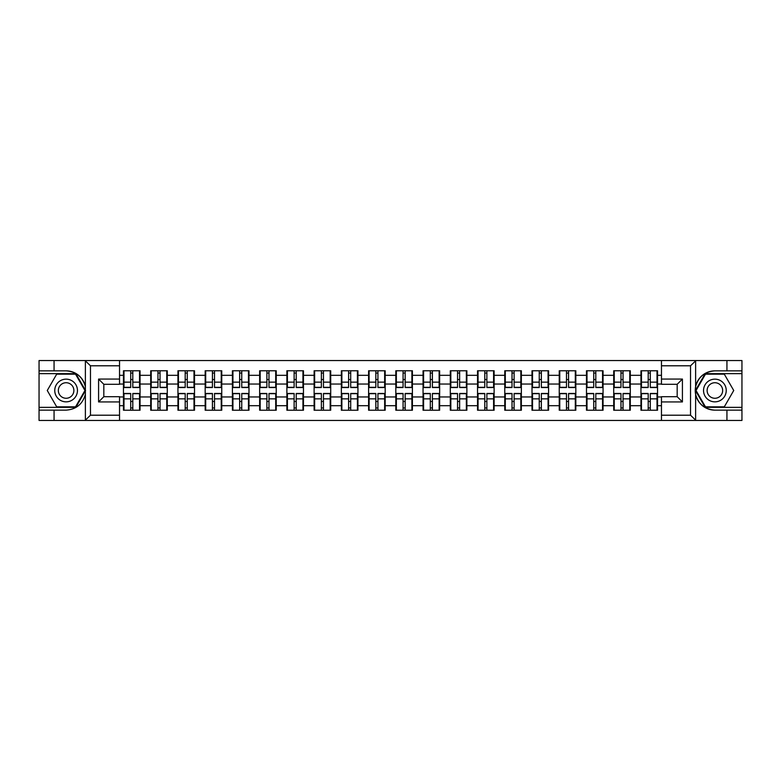 <?xml version="1.0" encoding="UTF-8"?>
<svg xmlns="http://www.w3.org/2000/svg" width="781" height="781" viewBox="0 0 781 781"><rect width="100%" height="100%" fill="white"/><g stroke="black" fill="none" stroke-linecap="round" stroke-linejoin="round"><path stroke-width="1.17" d="M689.926 420.442L741.95 420.442L741.95 373.65L705.165 373.65L695.432 390.5L705.165 407.35L741.95 407.35M119.532 420.442L661.468 420.442L661.468 396.699L677.176 396.699L677.176 384.301L661.468 384.301L661.468 360.558L119.532 360.558L119.532 384.301L103.824 384.301L103.824 396.699L119.532 396.699L119.532 420.442L85.07 420.442L90.469 415.209L119.532 415.209M85.07 420.442L39.05 420.442L39.05 410.142L54.065 410.142L54.065 420.442L91.074 420.442M657.534 401.59L657.016 401.59M641.474 401.59L640.947 401.59M640.947 379.41L641.474 379.41M657.016 379.41L657.534 379.41M657.534 377.145L657.016 377.145M641.474 377.145L640.947 377.145M640.947 403.855L641.474 403.855M657.016 403.855L657.534 403.855M630.296 401.59L629.779 401.59M614.237 401.59L613.71 401.59M613.71 379.41L614.237 379.41M629.779 379.41L630.296 379.41M630.296 377.145L629.779 377.145M614.237 377.145L613.71 377.145M613.71 403.855L614.237 403.855M629.779 403.855L630.296 403.855M603.059 401.59L602.542 401.59M587 401.59L586.482 401.59M586.482 379.41L587 379.41M602.542 379.41L603.059 379.41M603.059 377.145L602.542 377.145M587 377.145L586.482 377.145M586.482 403.855L587 403.855M602.542 403.855L603.059 403.855M575.831 401.59L575.304 401.59M559.762 401.59L559.245 401.59M559.245 379.41L559.762 379.41M575.304 379.41L575.831 379.41M575.831 377.145L575.304 377.145M559.762 377.145L559.245 377.145M559.245 403.855L559.762 403.855M575.304 403.855L575.831 403.855M548.594 401.59L548.067 401.59M532.525 401.59L532.007 401.59M532.007 379.41L532.525 379.41M548.067 379.41L548.594 379.41M548.594 377.145L548.067 377.145M532.525 377.145L532.007 377.145M532.007 403.855L532.525 403.855M548.067 403.855L548.594 403.855M521.357 401.59L520.829 401.59M505.297 401.59L504.77 401.59M504.77 379.41L505.297 379.41M520.829 379.41L521.357 379.41M521.357 377.145L520.829 377.145M505.297 377.145L504.77 377.145M504.77 403.855L505.297 403.855M520.829 403.855L521.357 403.855M494.119 401.59L493.592 401.59M478.06 401.59L477.533 401.59M477.533 379.41L478.06 379.41M493.592 379.41L494.119 379.41M494.119 377.145L493.592 377.145M478.06 377.145L477.533 377.145M477.533 403.855L478.06 403.855M493.592 403.855L494.119 403.855M466.882 401.59L466.355 401.59M450.822 401.59L450.295 401.59M450.295 379.41L450.822 379.41M466.355 379.41L466.882 379.41M466.882 377.145L466.355 377.145M450.822 377.145L450.295 377.145M450.295 403.855L450.822 403.855M466.355 403.855L466.882 403.855M439.644 401.59L439.127 401.59M423.585 401.59L423.058 401.59M423.058 379.41L423.585 379.41M439.127 379.41L439.644 379.41M439.644 377.145L439.127 377.145M423.585 377.145L423.058 377.145M423.058 403.855L423.585 403.855M439.127 403.855L439.644 403.855M412.407 401.59L411.89 401.59M396.348 401.59L395.821 401.59M395.821 379.41L396.348 379.41M411.89 379.41L412.407 379.41M412.407 377.145L411.89 377.145M396.348 377.145L395.821 377.145M395.821 403.855L396.348 403.855M411.89 403.855L412.407 403.855M385.179 401.59L384.652 401.59M369.11 401.59L368.593 401.59M368.593 379.41L369.11 379.41M384.652 379.41L385.179 379.41M385.179 377.145L384.652 377.145M369.11 377.145L368.593 377.145M368.593 403.855L369.11 403.855M384.652 403.855L385.179 403.855M357.942 401.59L357.415 401.59M341.873 401.59L341.356 401.59M341.356 379.41L341.873 379.41M357.415 379.41L357.942 379.41M357.942 377.145L357.415 377.145M341.873 377.145L341.356 377.145M341.356 403.855L341.873 403.855M357.415 403.855L357.942 403.855M330.705 401.59L330.178 401.59M314.645 401.59L314.118 401.59M314.118 379.41L314.645 379.41M330.178 379.41L330.705 379.41M330.705 377.145L330.178 377.145M314.645 377.145L314.118 377.145M314.118 403.855L314.645 403.855M330.178 403.855L330.705 403.855M303.467 401.59L302.94 401.59M287.408 401.59L286.881 401.59M286.881 379.41L287.408 379.41M302.94 379.41L303.467 379.41M303.467 377.145L302.94 377.145M287.408 377.145L286.881 377.145M286.881 403.855L287.408 403.855M302.94 403.855L303.467 403.855M276.23 401.59L275.703 401.59M260.171 401.59L259.643 401.59M259.643 379.41L260.171 379.41M275.703 379.41L276.23 379.41M276.23 377.145L275.703 377.145M260.171 377.145L259.643 377.145M259.643 403.855L260.171 403.855M275.703 403.855L276.23 403.855M248.993 401.59L248.475 401.59M232.933 401.59L232.406 401.59M232.406 379.41L232.933 379.41M248.475 379.41L248.993 379.41M248.993 377.145L248.475 377.145M232.933 377.145L232.406 377.145M232.406 403.855L232.933 403.855M248.475 403.855L248.993 403.855M221.755 401.59L221.238 401.59M205.696 401.59L205.169 401.59M205.169 379.41L205.696 379.41M221.238 379.41L221.755 379.41M221.755 377.145L221.238 377.145M205.696 377.145L205.169 377.145M205.169 403.855L205.696 403.855M221.238 403.855L221.755 403.855M194.518 401.59L194 401.59M178.459 401.59L177.941 401.59M177.941 379.41L178.459 379.41M194 379.41L194.518 379.41M194.518 377.145L194 377.145M178.459 377.145L177.941 377.145M177.941 403.855L178.459 403.855M194 403.855L194.518 403.855M167.29 401.59L166.763 401.59M151.221 401.59L150.704 401.59M150.704 379.41L151.221 379.41M166.763 379.41L167.29 379.41M167.29 377.145L166.763 377.145M151.221 377.145L150.704 377.145M150.704 403.855L151.221 403.855M166.763 403.855L167.29 403.855M661.468 375.31L657.534 375.31L657.534 370.77L640.947 370.77L640.947 384.037L630.296 384.037L630.296 396.963L640.947 396.963L640.947 384.037M661.468 405.69L657.534 405.69L657.534 410.23L640.947 410.23L640.947 405.69L630.296 405.69L630.296 410.23L613.71 410.23L613.71 405.69L603.059 405.69L603.059 410.23L586.482 410.23L586.482 405.69L575.831 405.69L575.831 410.23L559.245 410.23L559.245 405.69L548.594 405.69L548.594 410.23L532.007 410.23L532.007 405.69L521.357 405.69L521.357 410.23L504.77 410.23L504.77 405.69L494.119 405.69L494.119 410.23L477.533 410.23L477.533 405.69L466.882 405.69L466.882 410.23L450.295 410.23L450.295 405.69L439.644 405.69L439.644 410.23L423.058 410.23L423.058 405.69L412.407 405.69L412.407 410.23L395.821 410.23L395.821 405.69L385.179 405.69L385.179 410.23L368.593 410.23L368.593 405.69L357.942 405.69L357.942 410.23L341.356 410.23L341.356 405.69L330.705 405.69L330.705 410.23L314.118 410.23L314.118 405.69L303.467 405.69L303.467 410.23L286.881 410.23L286.881 405.69L276.23 405.69L276.23 410.23L259.643 410.23L259.643 405.69L248.993 405.69L248.993 410.23L232.406 410.23L232.406 405.69L221.755 405.69L221.755 410.23L205.169 410.23L205.169 405.69L194.518 405.69L194.518 410.23L177.941 410.23L177.941 405.69L167.29 405.69L167.29 410.23L150.704 410.23L150.704 405.69L140.053 405.69L140.053 410.23L123.466 410.23L123.466 405.69L119.532 405.69M119.532 375.31L123.466 375.31L123.466 384.037L119.532 384.037M640.947 375.31L630.296 375.31L630.296 370.77L613.71 370.77L613.71 375.31L603.059 375.31L603.059 370.77L586.482 370.77L586.482 375.31L575.831 375.31L575.831 370.77L559.245 370.77L559.245 375.31L548.594 375.31L548.594 370.77L532.007 370.77L532.007 375.31L521.357 375.31L521.357 370.77L504.77 370.77L504.77 375.31L494.119 375.31L494.119 370.77L477.533 370.77L477.533 375.31L466.882 375.31L466.882 370.77L450.295 370.77L450.295 375.31L439.644 375.31L439.644 370.77L423.058 370.77L423.058 375.31L412.407 375.31L412.407 370.77L395.821 370.77L395.821 375.31L385.179 375.31L385.179 370.77L368.593 370.77L368.593 375.31L357.942 375.31L357.942 370.77L341.356 370.77L341.356 375.31L330.705 375.31L330.705 370.77L314.118 370.77L314.118 375.31L303.467 375.31L303.467 370.77L286.881 370.77L286.881 375.31L276.23 375.31L276.23 370.77L259.643 370.77L259.643 375.31L248.993 375.31L248.993 370.77L232.406 370.77L232.406 375.31L221.755 375.31L221.755 370.77L205.169 370.77L205.169 375.31L194.518 375.31L194.518 370.77L177.941 370.77L177.941 375.31L167.29 375.31L167.29 370.77L150.704 370.77L150.704 375.31L140.053 375.31L140.053 370.77L123.466 370.77L123.466 375.31M640.947 396.963L640.947 405.69M630.296 396.963L630.296 405.69M630.296 375.31L630.296 384.037M603.059 396.963L613.71 396.963L613.71 384.037L603.059 384.037L603.059 405.69M613.71 396.963L613.71 405.69M613.71 375.31L613.71 384.037M603.059 375.31L603.059 384.037M575.831 396.963L586.482 396.963L586.482 384.037L575.831 384.037L575.831 405.69M586.482 396.963L586.482 405.69M586.482 375.31L586.482 384.037M575.831 375.31L575.831 384.037M548.594 396.963L559.245 396.963L559.245 384.037L548.594 384.037L548.594 405.69M559.245 396.963L559.245 405.69M559.245 375.31L559.245 384.037M548.594 375.31L548.594 384.037M521.357 396.963L532.007 396.963L532.007 384.037L521.357 384.037L521.357 405.69M532.007 396.963L532.007 405.69M532.007 375.31L532.007 384.037M521.357 375.31L521.357 384.037M494.119 396.963L504.77 396.963L504.77 384.037L494.119 384.037L494.119 405.69M504.77 396.963L504.77 405.69M504.77 375.31L504.77 384.037M494.119 375.31L494.119 384.037M466.882 396.963L477.533 396.963L477.533 384.037L466.882 384.037L466.882 405.69M477.533 396.963L477.533 405.69M477.533 375.31L477.533 384.037M466.882 375.31L466.882 384.037M439.644 396.963L450.295 396.963L450.295 384.037L439.644 384.037L439.644 405.69M450.295 396.963L450.295 405.69M450.295 375.31L450.295 384.037M439.644 375.31L439.644 384.037M412.407 396.963L423.058 396.963L423.058 384.037L412.407 384.037L412.407 405.69M423.058 396.963L423.058 405.69M423.058 375.31L423.058 384.037M412.407 375.31L412.407 384.037M385.179 396.963L395.821 396.963L395.821 384.037L385.179 384.037L385.179 405.69M395.821 396.963L395.821 405.69M395.821 375.31L395.821 384.037M385.179 375.31L385.179 384.037M357.942 396.963L368.593 396.963L368.593 384.037L357.942 384.037L357.942 405.69M368.593 396.963L368.593 405.69M368.593 375.31L368.593 384.037M357.942 375.31L357.942 384.037M330.705 396.963L341.356 396.963L341.356 384.037L330.705 384.037L330.705 405.69M341.356 396.963L341.356 405.69M341.356 375.31L341.356 384.037M330.705 375.31L330.705 384.037M303.467 396.963L314.118 396.963L314.118 384.037L303.467 384.037L303.467 405.69M314.118 396.963L314.118 405.69M314.118 375.31L314.118 384.037M303.467 375.31L303.467 384.037M276.23 396.963L286.881 396.963L286.881 384.037L276.23 384.037L276.23 405.69M286.881 396.963L286.881 405.69M286.881 375.31L286.881 384.037M276.23 375.31L276.23 384.037M248.993 396.963L259.643 396.963L259.643 384.037L248.993 384.037L248.993 405.69M259.643 396.963L259.643 405.69M259.643 375.31L259.643 384.037M248.993 375.31L248.993 384.037M221.755 396.963L232.406 396.963L232.406 384.037L221.755 384.037L221.755 405.69M232.406 396.963L232.406 405.69M232.406 375.31L232.406 384.037M221.755 375.31L221.755 384.037M194.518 396.963L205.169 396.963L205.169 384.037L194.518 384.037L194.518 405.69M205.169 396.963L205.169 405.69M205.169 375.31L205.169 384.037M194.518 375.31L194.518 384.037M167.29 396.963L177.941 396.963L177.941 384.037L167.29 384.037L167.29 405.69M177.941 396.963L177.941 405.69M177.941 375.31L177.941 384.037M167.29 375.31L167.29 384.037M140.053 396.963L150.704 396.963L150.704 384.037L140.053 384.037L140.053 405.69M150.704 396.963L150.704 405.69M150.704 375.31L150.704 384.037M140.053 375.31L140.053 384.037M140.053 401.59L139.526 401.59M123.984 401.59L123.466 401.59M123.466 379.41L123.984 379.41M139.526 379.41L140.053 379.41M140.053 377.145L139.526 377.145M123.984 377.145L123.466 377.145M123.466 403.855L123.984 403.855M139.526 403.855L140.053 403.855M119.532 396.963L123.466 396.963L123.466 384.037M123.466 396.963L123.466 405.69M91.074 360.558L39.05 360.558L39.05 407.35L75.835 407.35L85.568 390.5L75.835 373.65L39.05 373.65M661.468 384.037L657.534 384.037L657.534 396.963L661.468 396.963M657.534 396.963L657.534 405.69M657.534 375.31L657.534 384.037M139.526 370.77L139.526 387.532L132.809 387.532L132.809 370.77M130.71 370.77L130.71 387.532L123.984 387.532L123.984 370.77M130.71 373.045L132.809 373.045M132.809 379.498L130.71 379.498M123.984 410.23L123.984 393.468L130.71 393.468L130.71 410.23M132.809 410.23L132.809 393.468L139.526 393.468L139.526 410.23M132.809 407.955L130.71 407.955M130.71 401.502L132.809 401.502M60.44 380.669A11.344 11.344 0 0 0 56.281 396.172A11.344 11.344 0 0 0 71.784 400.331A11.344 11.344 0 0 0 75.942 384.828A11.344 11.344 0 0 0 60.44 380.669M62.226 383.774A7.771 7.771 0 0 0 59.385 394.385A7.771 7.771 0 0 0 69.997 397.226A7.771 7.771 0 0 0 72.838 386.615A7.771 7.771 0 0 0 62.226 383.774M84.963 390.5L75.532 406.823L56.691 406.823L47.26 390.5L56.691 374.177L75.532 374.177L84.963 390.5M720.56 380.669A11.344 11.344 0 0 0 705.058 384.828A11.344 11.344 0 0 0 709.216 400.331A11.344 11.344 0 0 0 724.719 396.172A11.344 11.344 0 0 0 720.56 380.669M718.774 383.774A7.771 7.771 0 0 0 708.162 386.615A7.771 7.771 0 0 0 711.003 397.226A7.771 7.771 0 0 0 721.615 394.385A7.771 7.771 0 0 0 718.774 383.774M724.309 406.823L705.468 406.823L696.037 390.5L705.468 374.177L724.309 374.177L733.74 390.5L724.309 406.823M54.065 410.142L66.112 410.142C76.255 409.381 82.679 404.099 85.383 394.298L85.383 386.702C82.679 376.901 76.255 371.619 66.112 370.858L39.05 370.858M39.05 410.142L39.05 407.35M119.532 365.791L90.469 365.791L85.07 360.558L54.065 360.558L54.065 370.858M85.07 360.558L119.532 360.558M66.112 370.858A19.642 19.642 0 0 1 85.383 386.702L85.383 360.715M103.824 384.301L98.582 379.068L119.532 379.068M119.532 401.932L98.582 401.932L103.824 396.699M661.468 360.558L695.93 360.558L690.531 365.791L661.468 365.791M726.935 370.858L726.935 360.558L741.95 360.558L741.95 370.858L714.888 370.858C704.745 371.619 698.321 376.901 695.617 386.702L695.617 394.298C698.321 404.099 704.745 409.381 714.888 410.142L741.95 410.142M695.93 360.558L726.935 360.558M741.95 370.858L741.95 373.65M661.468 415.209L690.531 415.209L695.93 420.442L726.935 420.442L726.935 410.142M695.93 420.442L661.468 420.442M714.888 410.142A19.642 19.642 0 0 1 695.246 390.5A19.642 19.642 0 0 1 714.888 370.858M677.176 396.699L682.418 401.932L661.468 401.932M661.468 379.068L682.418 379.068L677.176 384.301M166.763 370.77L166.763 387.532L160.037 387.532L160.037 370.77M157.947 370.77L157.947 387.532L151.221 387.532L151.221 370.77M157.947 373.045L160.037 373.045M160.037 379.498L157.947 379.498M194 370.77L194 387.532L187.274 387.532L187.274 370.77M185.185 370.77L185.185 387.532L178.459 387.532L178.459 370.77M185.185 373.045L187.274 373.045M187.274 379.498L185.185 379.498M221.238 370.77L221.238 387.532L214.511 387.532L214.511 370.77M212.422 370.77L212.422 387.532L205.696 387.532L205.696 370.77M212.422 373.045L214.511 373.045M214.511 379.498L212.422 379.498M248.475 370.77L248.475 387.532L241.749 387.532L241.749 370.77M239.65 370.77L239.65 387.532L232.933 387.532L232.933 370.77M239.65 373.045L241.749 373.045M241.749 379.498L239.65 379.498M275.703 370.77L275.703 387.532L268.986 387.532L268.986 370.77M266.887 370.77L266.887 387.532L260.171 387.532L260.171 370.77M266.887 373.045L268.986 373.045M268.986 379.498L266.887 379.498M151.221 410.23L151.221 393.468L157.947 393.468L157.947 410.23M160.037 410.23L160.037 393.468L166.763 393.468L166.763 410.23M160.037 407.955L157.947 407.955M157.947 401.502L160.037 401.502M178.459 410.23L178.459 393.468L185.185 393.468L185.185 410.23M187.274 410.23L187.274 393.468L194 393.468L194 410.23M187.274 407.955L185.185 407.955M185.185 401.502L187.274 401.502M205.696 410.23L205.696 393.468L212.422 393.468L212.422 410.23M214.511 410.23L214.511 393.468L221.238 393.468L221.238 410.23M214.511 407.955L212.422 407.955M212.422 401.502L214.511 401.502M232.933 410.23L232.933 393.468L239.65 393.468L239.65 410.23M241.749 410.23L241.749 393.468L248.475 393.468L248.475 410.23M241.749 407.955L239.65 407.955M239.65 401.502L241.749 401.502M260.171 410.23L260.171 393.468L266.887 393.468L266.887 410.23M268.986 410.23L268.986 393.468L275.703 393.468L275.703 410.23M268.986 407.955L266.887 407.955M266.887 401.502L268.986 401.502M302.94 370.77L302.94 387.532L296.224 387.532L296.224 370.77M294.125 370.77L294.125 387.532L287.408 387.532L287.408 370.77M294.125 373.045L296.224 373.045M296.224 379.498L294.125 379.498M287.408 410.23L287.408 393.468L294.125 393.468L294.125 410.23M296.224 410.23L296.224 393.468L302.94 393.468L302.94 410.23M296.224 407.955L294.125 407.955M294.125 401.502L296.224 401.502M330.178 370.77L330.178 387.532L323.461 387.532L323.461 370.77M321.362 370.77L321.362 387.532L314.645 387.532L314.645 370.77M321.362 373.045L323.461 373.045M323.461 379.498L321.362 379.498M314.645 410.23L314.645 393.468L321.362 393.468L321.362 410.23M323.461 410.23L323.461 393.468L330.178 393.468L330.178 410.23M323.461 407.955L321.362 407.955M321.362 401.502L323.461 401.502M357.415 370.77L357.415 387.532L350.698 387.532L350.698 370.77M348.599 370.77L348.599 387.532L341.873 387.532L341.873 370.77M348.599 373.045L350.698 373.045M350.698 379.498L348.599 379.498M341.873 410.23L341.873 393.468L348.599 393.468L348.599 410.23M350.698 410.23L350.698 393.468L357.415 393.468L357.415 410.23M350.698 407.955L348.599 407.955M348.599 401.502L350.698 401.502M384.652 370.77L384.652 387.532L377.926 387.532L377.926 370.77M375.837 370.77L375.837 387.532L369.11 387.532L369.11 370.77M375.837 373.045L377.926 373.045M377.926 379.498L375.837 379.498M369.11 410.23L369.11 393.468L375.837 393.468L375.837 410.23M377.926 410.23L377.926 393.468L384.652 393.468L384.652 410.23M377.926 407.955L375.837 407.955M375.837 401.502L377.926 401.502M411.89 370.77L411.89 387.532L405.163 387.532L405.163 370.77M403.074 370.77L403.074 387.532L396.348 387.532L396.348 370.77M403.074 373.045L405.163 373.045M405.163 379.498L403.074 379.498M396.348 410.23L396.348 393.468L403.074 393.468L403.074 410.23M405.163 410.23L405.163 393.468L411.89 393.468L411.89 410.23M405.163 407.955L403.074 407.955M403.074 401.502L405.163 401.502M439.127 370.77L439.127 387.532L432.401 387.532L432.401 370.77M430.302 370.77L430.302 387.532L423.585 387.532L423.585 370.77M430.302 373.045L432.401 373.045M432.401 379.498L430.302 379.498M423.585 410.23L423.585 393.468L430.302 393.468L430.302 410.23M432.401 410.23L432.401 393.468L439.127 393.468L439.127 410.23M432.401 407.955L430.302 407.955M430.302 401.502L432.401 401.502M466.355 370.77L466.355 387.532L459.638 387.532L459.638 370.77M457.539 370.77L457.539 387.532L450.822 387.532L450.822 370.77M457.539 373.045L459.638 373.045M459.638 379.498L457.539 379.498M450.822 410.23L450.822 393.468L457.539 393.468L457.539 410.23M459.638 410.23L459.638 393.468L466.355 393.468L466.355 410.23M459.638 407.955L457.539 407.955M457.539 401.502L459.638 401.502M493.592 370.77L493.592 387.532L486.875 387.532L486.875 370.77M484.776 370.77L484.776 387.532L478.06 387.532L478.06 370.77M484.776 373.045L486.875 373.045M486.875 379.498L484.776 379.498M478.06 410.23L478.06 393.468L484.776 393.468L484.776 410.23M486.875 410.23L486.875 393.468L493.592 393.468L493.592 410.23M486.875 407.955L484.776 407.955M484.776 401.502L486.875 401.502M520.829 370.77L520.829 387.532L514.113 387.532L514.113 370.77M512.014 370.77L512.014 387.532L505.297 387.532L505.297 370.77M512.014 373.045L514.113 373.045M514.113 379.498L512.014 379.498M505.297 410.23L505.297 393.468L512.014 393.468L512.014 410.23M514.113 410.23L514.113 393.468L520.829 393.468L520.829 410.23M514.113 407.955L512.014 407.955M512.014 401.502L514.113 401.502M548.067 370.77L548.067 387.532L541.35 387.532L541.35 370.77M539.251 370.77L539.251 387.532L532.525 387.532L532.525 370.77M539.251 373.045L541.35 373.045M541.35 379.498L539.251 379.498M532.525 410.23L532.525 393.468L539.251 393.468L539.251 410.23M541.35 410.23L541.35 393.468L548.067 393.468L548.067 410.23M541.35 407.955L539.251 407.955M539.251 401.502L541.35 401.502M575.304 370.77L575.304 387.532L568.578 387.532L568.578 370.77M566.489 370.77L566.489 387.532L559.762 387.532L559.762 370.77M566.489 373.045L568.578 373.045M568.578 379.498L566.489 379.498M559.762 410.23L559.762 393.468L566.489 393.468L566.489 410.23M568.578 410.23L568.578 393.468L575.304 393.468L575.304 410.23M568.578 407.955L566.489 407.955M566.489 401.502L568.578 401.502M602.542 370.77L602.542 387.532L595.815 387.532L595.815 370.77M593.726 370.77L593.726 387.532L587 387.532L587 370.77M593.726 373.045L595.815 373.045M595.815 379.498L593.726 379.498M587 410.23L587 393.468L593.726 393.468L593.726 410.23M595.815 410.23L595.815 393.468L602.542 393.468L602.542 410.23M595.815 407.955L593.726 407.955M593.726 401.502L595.815 401.502M629.779 370.77L629.779 387.532L623.053 387.532L623.053 370.77M620.963 370.77L620.963 387.532L614.237 387.532L614.237 370.77M620.963 373.045L623.053 373.045M623.053 379.498L620.963 379.498M614.237 410.23L614.237 393.468L620.963 393.468L620.963 410.23M623.053 410.23L623.053 393.468L629.779 393.468L629.779 410.23M623.053 407.955L620.963 407.955M620.963 401.502L623.053 401.502M657.016 370.77L657.016 387.532L650.29 387.532L650.29 370.77M648.191 370.77L648.191 387.532L641.474 387.532L641.474 370.77M648.191 373.045L650.29 373.045M650.29 379.498L648.191 379.498M641.474 410.23L641.474 393.468L648.191 393.468L648.191 410.23M650.29 410.23L650.29 393.468L657.016 393.468L657.016 410.23M650.29 407.955L648.191 407.955M648.191 401.502L650.29 401.502M130.71 382.143L123.984 382.143M130.71 387.308L123.984 387.308M139.526 382.143L132.809 382.143M139.526 387.308L132.809 387.308M132.809 398.857L139.526 398.857M132.809 393.692L139.526 393.692M123.984 398.857L130.71 398.857M123.984 393.692L130.71 393.692M85.383 420.285L85.383 394.298M90.469 365.791L90.469 415.209M98.582 401.932L98.582 379.068M695.617 360.715L695.617 386.702M695.617 394.298L695.617 420.285M690.531 415.209L690.531 365.791M682.418 379.068L682.418 401.932M157.947 382.143L151.221 382.143M157.947 387.308L151.221 387.308M166.763 382.143L160.037 382.143M166.763 387.308L160.037 387.308M185.185 382.143L178.459 382.143M185.185 387.308L178.459 387.308M194 382.143L187.274 382.143M194 387.308L187.274 387.308M212.422 382.143L205.696 382.143M212.422 387.308L205.696 387.308M221.238 382.143L214.511 382.143M221.238 387.308L214.511 387.308M239.65 382.143L232.933 382.143M239.65 387.308L232.933 387.308M248.475 382.143L241.749 382.143M248.475 387.308L241.749 387.308M266.887 382.143L260.171 382.143M266.887 387.308L260.171 387.308M275.703 382.143L268.986 382.143M275.703 387.308L268.986 387.308M160.037 398.857L166.763 398.857M160.037 393.692L166.763 393.692M151.221 398.857L157.947 398.857M151.221 393.692L157.947 393.692M187.274 398.857L194 398.857M187.274 393.692L194 393.692M178.459 398.857L185.185 398.857M178.459 393.692L185.185 393.692M214.511 398.857L221.238 398.857M214.511 393.692L221.238 393.692M205.696 398.857L212.422 398.857M205.696 393.692L212.422 393.692M241.749 398.857L248.475 398.857M241.749 393.692L248.475 393.692M232.933 398.857L239.65 398.857M232.933 393.692L239.65 393.692M268.986 398.857L275.703 398.857M268.986 393.692L275.703 393.692M260.171 398.857L266.887 398.857M260.171 393.692L266.887 393.692M294.125 382.143L287.408 382.143M294.125 387.308L287.408 387.308M302.94 382.143L296.224 382.143M302.94 387.308L296.224 387.308M296.224 398.857L302.94 398.857M296.224 393.692L302.94 393.692M287.408 398.857L294.125 398.857M287.408 393.692L294.125 393.692M321.362 382.143L314.645 382.143M321.362 387.308L314.645 387.308M330.178 382.143L323.461 382.143M330.178 387.308L323.461 387.308M323.461 398.857L330.178 398.857M323.461 393.692L330.178 393.692M314.645 398.857L321.362 398.857M314.645 393.692L321.362 393.692M348.599 382.143L341.873 382.143M348.599 387.308L341.873 387.308M357.415 382.143L350.698 382.143M357.415 387.308L350.698 387.308M350.698 398.857L357.415 398.857M350.698 393.692L357.415 393.692M341.873 398.857L348.599 398.857M341.873 393.692L348.599 393.692M375.837 382.143L369.11 382.143M375.837 387.308L369.11 387.308M384.652 382.143L377.926 382.143M384.652 387.308L377.926 387.308M377.926 398.857L384.652 398.857M377.926 393.692L384.652 393.692M369.11 398.857L375.837 398.857M369.11 393.692L375.837 393.692M403.074 382.143L396.348 382.143M403.074 387.308L396.348 387.308M411.89 382.143L405.163 382.143M411.89 387.308L405.163 387.308M405.163 398.857L411.89 398.857M405.163 393.692L411.89 393.692M396.348 398.857L403.074 398.857M396.348 393.692L403.074 393.692M430.302 382.143L423.585 382.143M430.302 387.308L423.585 387.308M439.127 382.143L432.401 382.143M439.127 387.308L432.401 387.308M432.401 398.857L439.127 398.857M432.401 393.692L439.127 393.692M423.585 398.857L430.302 398.857M423.585 393.692L430.302 393.692M457.539 382.143L450.822 382.143M457.539 387.308L450.822 387.308M466.355 382.143L459.638 382.143M466.355 387.308L459.638 387.308M459.638 398.857L466.355 398.857M459.638 393.692L466.355 393.692M450.822 398.857L457.539 398.857M450.822 393.692L457.539 393.692M484.776 382.143L478.06 382.143M484.776 387.308L478.06 387.308M493.592 382.143L486.875 382.143M493.592 387.308L486.875 387.308M486.875 398.857L493.592 398.857M486.875 393.692L493.592 393.692M478.06 398.857L484.776 398.857M478.06 393.692L484.776 393.692M512.014 382.143L505.297 382.143M512.014 387.308L505.297 387.308M520.829 382.143L514.113 382.143M520.829 387.308L514.113 387.308M514.113 398.857L520.829 398.857M514.113 393.692L520.829 393.692M505.297 398.857L512.014 398.857M505.297 393.692L512.014 393.692M539.251 382.143L532.525 382.143M539.251 387.308L532.525 387.308M548.067 382.143L541.35 382.143M548.067 387.308L541.35 387.308M541.35 398.857L548.067 398.857M541.35 393.692L548.067 393.692M532.525 398.857L539.251 398.857M532.525 393.692L539.251 393.692M566.489 382.143L559.762 382.143M566.489 387.308L559.762 387.308M575.304 382.143L568.578 382.143M575.304 387.308L568.578 387.308M568.578 398.857L575.304 398.857M568.578 393.692L575.304 393.692M559.762 398.857L566.489 398.857M559.762 393.692L566.489 393.692M593.726 382.143L587 382.143M593.726 387.308L587 387.308M602.542 382.143L595.815 382.143M602.542 387.308L595.815 387.308M595.815 398.857L602.542 398.857M595.815 393.692L602.542 393.692M587 398.857L593.726 398.857M587 393.692L593.726 393.692M620.963 382.143L614.237 382.143M620.963 387.308L614.237 387.308M629.779 382.143L623.053 382.143M629.779 387.308L623.053 387.308M623.053 398.857L629.779 398.857M623.053 393.692L629.779 393.692M614.237 398.857L620.963 398.857M614.237 393.692L620.963 393.692M648.191 382.143L641.474 382.143M648.191 387.308L641.474 387.308M657.016 382.143L650.29 382.143M657.016 387.308L650.29 387.308M650.29 398.857L657.016 398.857M650.29 393.692L657.016 393.692M641.474 398.857L648.191 398.857M641.474 393.692L648.191 393.692"/></g></svg>
